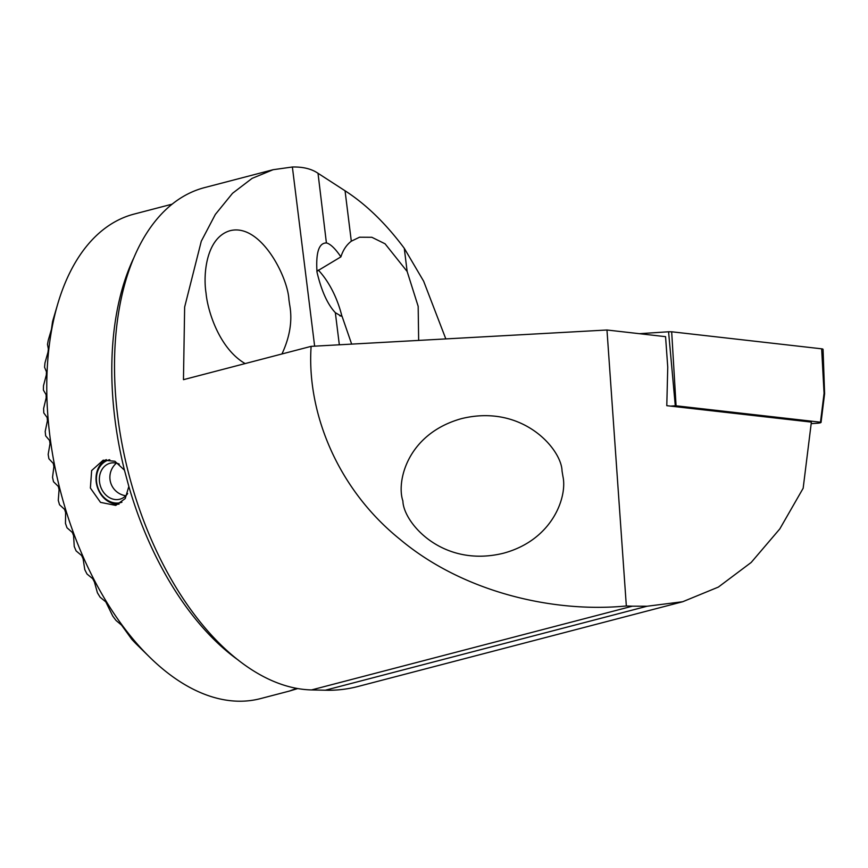 <?xml version="1.0" encoding="UTF-8"?>
<svg xmlns="http://www.w3.org/2000/svg" width="868" height="868" viewBox="0 0 868 868"><rect width="100%" height="100%" fill="white"/><g stroke="black" fill="none" stroke-linecap="round" stroke-linejoin="round"><path stroke-width="1.3" d="M341.916 316.202A70.416 39.711 75.4 0 0 318.306 270.078M316.874 271.283L340.896 256.863C343.055 250.06 346.527 244.83 351.312 241.196L359.526 237.214L371.862 237.289L385.066 243.799L407.146 271.478L418.17 306.339L418.658 340.419M351.659 344.119L342.035 316.223L339.789 315.8M340.896 256.863C335.46 248.845 330.719 244.212 326.672 242.975C318.957 242.649 315.735 252.371 317.004 272.14C321.453 290.899 327.561 304.408 335.341 312.675L341.233 316.147M273.127 169.705L204.512 187.618A258.197 145.618 75.4 0 0 127.553 469.219A258.197 145.618 75.4 0 0 311.525 689.93L632.403 606.179L626.338 605.972C553.48 613.123 462.969 592.28 399.812 539.18C335.406 487.219 306.697 409.859 311.124 346.354L183.463 379.674L184.645 307.077L201.289 241.217L215.329 214.45L232.526 193.304L252.1 178.363L273.127 169.705L292.375 167.003C302.997 166.764 311.547 168.859 318.014 173.285L326.401 242.921M53.783 317.363A233.156 131.491 75.4 0 0 53.653 317.829A233.156 131.491 75.4 0 0 52.536 321.713L51.44 329.395L48.293 340.082A233.156 131.491 75.4 0 0 47.501 344.444L48.369 349.012L48 352.169L44.984 362.867A233.156 131.491 75.4 0 0 44.572 367.24L46.46 371.829L46.319 374.987L43.498 385.685A233.156 131.491 75.4 0 0 43.4 390.068L46.102 394.68L46.167 397.848L43.617 408.546A233.156 131.491 75.4 0 0 43.801 412.94L47.165 417.562L47.425 420.741L45.201 431.45A233.156 131.491 75.4 0 0 45.657 435.844L49.574 440.477L50.019 443.656L48.174 454.376A233.156 131.491 75.4 0 0 48.912 458.781L53.284 463.436L53.903 466.615L52.536 477.346A233.156 131.491 75.4 0 0 53.523 481.751L58.297 486.416L59.089 489.606L58.275 500.348A233.156 131.491 75.4 0 0 59.545 504.764L64.633 509.429L65.632 512.63L65.469 523.382A233.156 131.491 75.4 0 0 67.02 527.809L72.391 532.485L73.585 535.686L74.236 546.46A233.156 131.491 75.4 0 0 76.113 550.898L81.679 555.574L83.1 558.775L84.771 569.582A233.156 131.491 75.4 0 0 87.017 574.019L92.713 578.706L94.395 581.918L97.411 592.757A233.156 131.491 75.4 0 0 100.113 597.206L105.82 601.893L112.721 615.998A233.156 131.491 75.4 0 0 116.03 620.457L121.574 625.144L131.817 639.336A233.156 131.491 75.4 0 0 136.081 643.817L150.197 657.662A250.375 141.202 -104.6 0 1 52.319 452.738A250.375 141.202 -104.6 0 1 57.809 303.746A250.375 141.202 -104.6 0 1 134.073 214.092L172.07 204.175M296.639 688.346L289.5 691.036L260.552 698.599A250.375 141.202 -104.6 0 1 150.197 657.662M289.5 691.036L297.757 688.552M124.46 470.185L114.891 461.255L103.194 460.181L91.65 470.554L90.38 488.033L100.514 502.377L115.769 505.404L125.231 498.547L128.844 486.46L124.46 470.185A250.375 141.202 -104.6 0 1 117.343 435.769A250.375 141.202 -104.6 0 1 133.509 258.469M311.525 689.93L328.321 690.277A359.905 202.982 75.4 0 0 357.855 686.523L682.725 601.73L718.357 587.083L751.189 562.453L779.8 528.927L803.16 488.25L811.374 422.098L666.787 405.681L667.752 367.175L665.561 336.665L606.971 330.003L311.124 346.354M318.014 173.285L345.052 190.776C366.122 204.381 385.859 223.553 404.271 248.281L423.638 281.199L445.826 338.911M562.03 470.933L562.963 476.586C567.412 496.561 552.905 539.929 503.397 553.241C442.235 568.225 403.262 522.471 402.893 500.934C396.275 481.935 407.049 433.805 461.516 418.626C522.688 403.631 561.65 449.396 562.03 470.933M626.338 605.972L606.971 330.003M632.403 606.179L647.083 606.233L682.725 601.73M245.134 363.584C219.354 348.632 207.636 311.015 206.042 293.113C203.036 274.744 206.02 237.821 229.966 230.725C260.476 222.805 287.851 276.718 288.925 299.764L289.619 304.57C292.581 320.184 290.021 336.654 281.948 353.97M670.541 406.105L675.293 405.79L668.566 331.771L671.68 331.782L676.074 405.801L820.477 422.195C821.421 422.542 820.618 422.879 818.068 423.193L811.179 423.649M824.068 393.323L824.6 393.736L821.041 422.434L820.477 422.195L824.068 393.323L821.649 348.817A6.26 1.183 -7.1 0 1 823.059 349.392L824.6 393.714M671.68 331.782L821.649 348.817M639.456 333.692L668.566 331.771M676.074 405.801L675.293 405.79M127.661 493.501A18.629 15.385 74 0 1 120.153 499.111A18.629 15.385 74 0 1 100.232 485.451A18.629 15.385 74 0 1 109.878 463.295A18.629 15.385 74 0 1 115.173 462.915A18.629 15.385 74 0 1 119.285 464.098M121.921 502.236A22.145 18.282 74 0 1 97.433 486.232A22.145 18.282 74 0 1 109.748 459.704M119.079 504.134A23.469 19.378 74 0 1 97.108 486.34A23.469 19.378 74 0 1 106.308 459.606M238.364 660.157A250.375 141.202 -104.6 0 1 128.844 486.46M325.207 690.244L647.083 606.233M404.271 248.281L407.146 271.478M345.052 190.776L351.312 241.196M292.375 167.003L314.639 346.158M335.341 312.675L339.334 344.802M53.653 317.829L57.809 303.746M116.431 463.143A18.629 18.629 0 0 0 125.795 495.758"/></g></svg>
